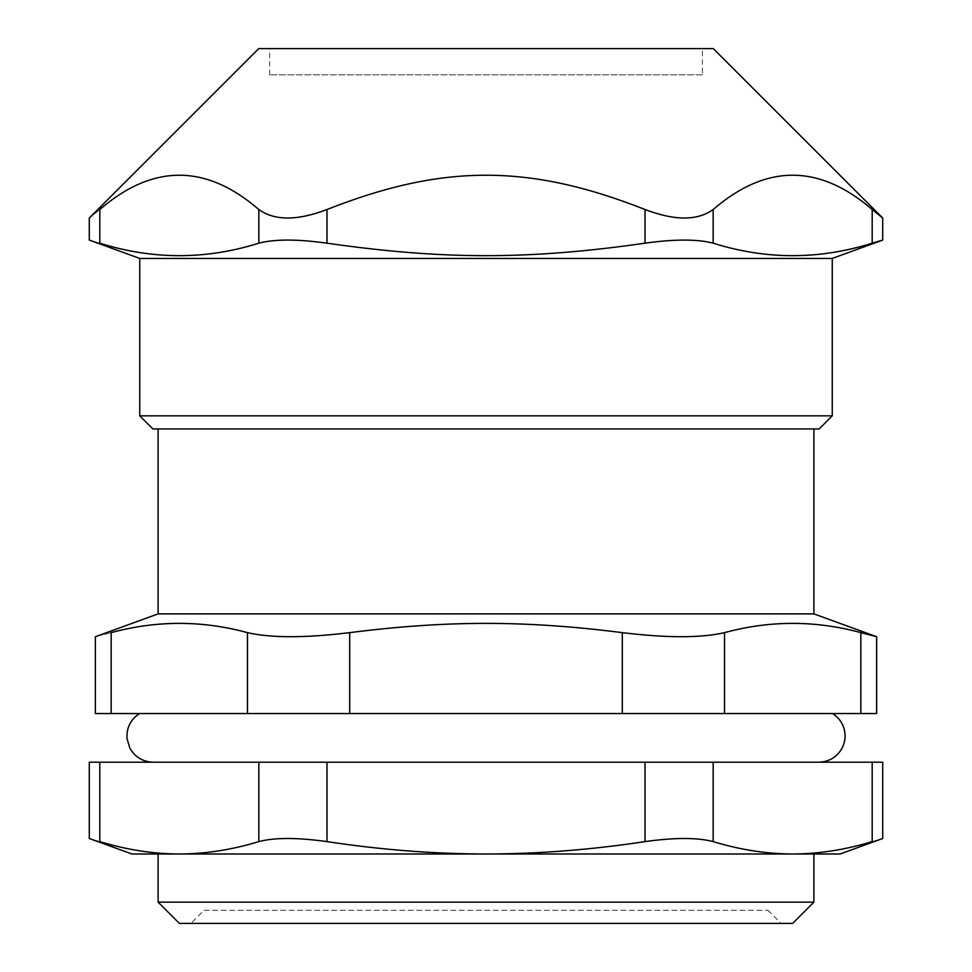 <?xml version="1.0" encoding="UTF-8"?>
<svg xmlns="http://www.w3.org/2000/svg" width="972" height="972" viewBox="0 0 972 972"><rect width="100%" height="100%" fill="white"/><g stroke="black" fill="none" stroke-linecap="round" stroke-linejoin="round"><path stroke-width="0.73" stroke-dasharray="4.86 3.65" d="M111.173 713.557L247.471 713.557L247.471 632.638C202.042 620.294 156.614 620.294 111.173 632.638C90.153 638.069 90.153 638.069 111.173 632.638L111.173 713.557L95.365 713.557M349.701 713.557L622.299 713.557L622.299 632.638C525.087 620.294 446.913 620.294 349.701 632.638L349.701 713.557L247.471 713.557M724.529 713.557L860.828 713.557L860.828 632.638C815.387 620.294 769.958 620.294 724.529 632.638L724.529 713.557L622.299 713.557M876.635 713.557L860.828 713.557M485.174 713.557L832.506 713.557L485.174 713.557M702.404 74.832L269.596 74.832L702.404 74.832L702.404 48.6L269.596 48.6L702.404 48.6M204.023 910.29L767.977 910.29L204.023 910.29L190.901 923.4L781.099 923.4L190.901 923.4M819.129 428.944L152.871 428.944M813.892 428.944L158.108 428.944L813.892 428.944M139.749 415.834L832.251 415.834M832.251 258.443L139.749 258.443M258.831 209.515C205.833 163.794 152.823 163.794 99.812 209.515C85.864 220.838 85.864 220.838 99.812 209.515L99.812 243.182C85.791 239.039 85.791 239.039 99.812 243.182C152.823 259.828 205.833 259.828 258.831 243.182L258.831 209.515C274.578 220.838 297.286 220.838 326.981 209.515L326.981 243.182C297.25 239.039 274.541 239.039 258.831 243.182M326.981 243.182C442.88 259.828 529.12 259.828 645.019 243.182L645.019 209.515C529.12 163.794 442.88 163.794 326.981 209.515M645.019 209.515C674.714 220.838 697.422 220.838 713.169 209.515L713.169 243.182C697.459 239.039 674.75 239.039 645.019 243.182M713.169 243.182C766.167 259.828 819.177 259.828 872.188 243.182L872.188 209.515L882.722 218.056M882.722 240.072L872.188 243.182M872.188 209.515C819.177 163.794 766.167 163.794 713.169 209.515M713.266 48.6L258.734 48.6M131.888 853.999L792.678 853.999C818.788 853.926 845.288 849.783 872.188 841.606C886.209 837.451 886.209 837.451 872.188 841.606L872.188 762.194L882.722 762.194M872.188 762.194L713.169 762.194L713.169 841.606C697.459 837.451 674.75 837.451 645.019 841.606L645.019 762.194L713.169 762.194M645.019 762.194L326.981 762.194L326.981 841.606C380.769 849.783 433.767 853.926 486 853.999C538.233 853.926 591.231 849.783 645.019 841.606M326.981 841.606C297.25 837.451 274.541 837.451 258.831 841.606L258.831 762.194L326.981 762.194M258.831 762.194L99.812 762.194L99.812 841.606C85.791 837.451 85.791 837.451 99.812 841.606C126.712 849.783 153.212 853.926 179.322 853.999C205.444 853.926 231.944 849.783 258.831 841.606M89.278 762.194L99.812 762.194M485.21 762.194L818.874 762.194L485.21 762.194M713.169 841.606C740.057 849.783 766.556 853.926 792.678 853.999L840.112 853.999M158.108 853.999L179.322 853.999M792.642 923.4L179.358 923.4M813.892 613.879L158.108 613.879M158.108 902.15L813.892 902.15M860.828 632.638L876.635 636.721M622.299 632.638C666.889 638.069 700.958 638.069 724.529 632.638M247.471 632.638C271.042 638.069 305.111 638.069 349.701 632.638M269.596 74.832L269.596 48.6M767.977 910.29L781.099 923.4"/><path stroke-width="1.46" d="M813.892 428.944L813.892 613.879L158.108 613.879L95.365 636.721L95.365 713.557L111.173 713.557L111.173 632.638C90.153 638.069 90.153 638.069 111.173 632.638C156.614 620.294 202.042 620.294 247.471 632.638L247.471 713.557L349.701 713.557L349.701 632.638C305.111 638.069 271.042 638.069 247.471 632.638M860.828 713.557L876.635 713.557L876.635 636.721L860.828 632.638L860.828 713.557L724.529 713.557L724.529 632.638C700.958 638.069 666.889 638.069 622.299 632.638L622.299 713.557L724.529 713.557M622.299 713.557L349.701 713.557M247.471 713.557L111.173 713.557M152.871 428.944L819.129 428.944L832.251 415.834L139.749 415.834L152.871 428.944M139.749 415.834L139.749 258.443L832.251 258.443L832.251 415.834M713.169 209.515C697.422 220.838 674.714 220.838 645.019 209.515L645.019 243.182C674.75 239.039 697.459 239.039 713.169 243.182L713.169 209.515C766.167 163.794 819.177 163.794 872.188 209.515L872.188 243.182C819.177 259.828 766.167 259.828 713.169 243.182M872.188 243.182L882.722 240.072L832.251 258.443M645.019 243.182C529.12 259.828 442.88 259.828 326.981 243.182L326.981 209.515C297.286 220.838 274.578 220.838 258.831 209.515L258.831 243.182C274.541 239.039 297.25 239.039 326.981 243.182M258.831 243.182C205.833 259.828 152.823 259.828 99.812 243.182C85.791 239.039 85.791 239.039 99.812 243.182L99.812 209.515C152.823 163.794 205.833 163.794 258.831 209.515M99.812 209.515C85.864 220.838 85.864 220.838 99.812 209.515M882.722 240.072L882.722 218.056L872.188 209.515M326.981 209.515C442.88 163.794 529.12 163.794 645.019 209.515M882.722 218.056L713.266 48.6L258.734 48.6L89.278 218.056L89.278 240.072L139.749 258.443M258.831 841.606C274.541 837.451 297.25 837.451 326.981 841.606L326.981 762.194L645.019 762.194L645.019 841.606C674.75 837.451 697.459 837.451 713.169 841.606C740.057 849.783 766.556 853.926 792.678 853.999L840.112 853.999L882.722 838.496L882.722 762.194L872.188 762.194L872.188 841.606C886.209 837.451 886.209 837.451 872.188 841.606C845.288 849.783 818.788 853.926 792.678 853.999L131.888 853.999L89.278 838.496L89.278 762.194L258.831 762.194L258.831 841.606C231.944 849.783 205.444 853.926 179.322 853.999L158.108 853.999L158.108 902.15L179.358 923.4L792.642 923.4L813.892 902.15L158.108 902.15M326.981 762.194L258.831 762.194M713.169 841.606L713.169 762.194L645.019 762.194M713.169 762.194L872.188 762.194M179.322 853.999C153.212 853.926 126.712 849.783 99.812 841.606C85.791 837.451 85.791 837.451 99.812 841.606L99.812 762.194M645.019 841.606C591.231 849.783 538.233 853.926 486 853.999C433.767 853.926 380.769 849.783 326.981 841.606M813.892 853.999L813.892 902.15M349.701 632.638C446.913 620.294 525.087 620.294 622.299 632.638M724.529 632.638C769.958 620.294 815.387 620.294 860.828 632.638M876.635 636.721L813.892 613.879M832.506 713.557C838.338 717.202 842.214 722.33 844.146 728.927C845.895 735.573 845.227 741.964 842.129 748.1C836.989 757.115 829.238 761.805 818.874 762.194M139.494 713.557C130.503 719.535 126.348 727.919 127.04 738.696L129.871 748.1C135.011 757.115 142.763 761.805 153.126 762.194M158.108 613.879L158.108 428.944"/></g></svg>
